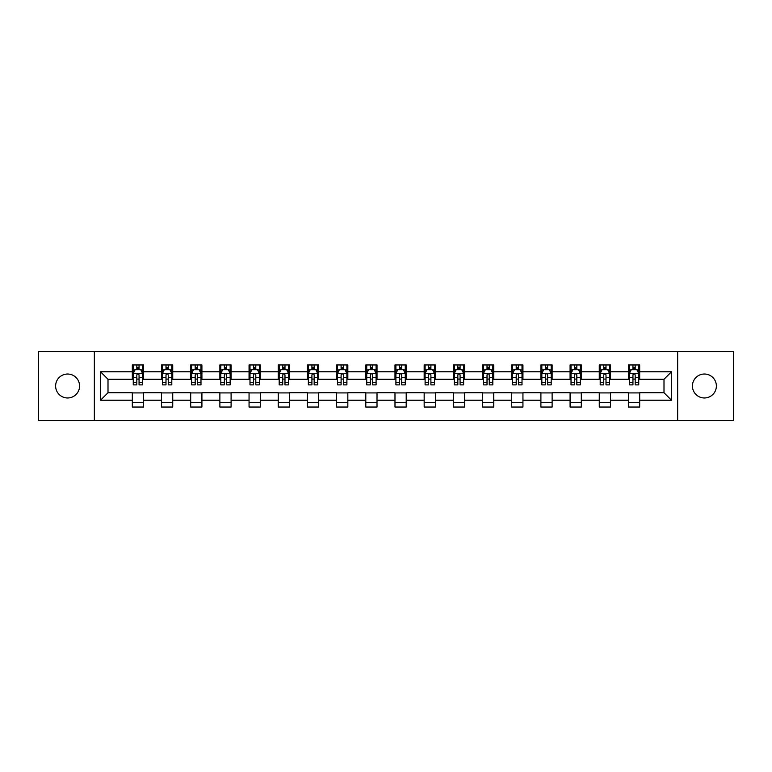 <?xml version="1.0" encoding="UTF-8"?>
<svg xmlns="http://www.w3.org/2000/svg" width="772" height="772" viewBox="0 0 772 772"><rect width="100%" height="100%" fill="white"/><g stroke="black" fill="none" stroke-linecap="round" stroke-linejoin="round"><path stroke-width="1.16" d="M704.402 374.024A11.976 11.976 0 0 0 692.426 386A11.976 11.976 0 0 0 704.402 397.976A11.976 11.976 0 0 0 716.377 386A11.976 11.976 0 0 0 704.402 374.024M67.598 374.024A11.976 11.976 0 0 0 55.623 386A11.976 11.976 0 0 0 67.598 397.976A11.976 11.976 0 0 0 79.574 386A11.976 11.976 0 0 0 67.598 374.024M677.652 420.605L733.4 420.605L733.4 351.395L677.652 351.395L677.652 420.605L94.348 420.605L94.348 351.395L38.6 351.395L38.6 420.605L94.348 420.605M677.652 351.395L94.348 351.395M639.679 371.786L639.679 364.953L628.447 364.953L628.447 371.786L610.488 371.786L610.488 364.953L599.265 364.953L599.265 371.786L581.306 371.786L581.306 364.953L570.083 364.953L570.083 371.786L552.125 371.786L552.125 364.953L540.902 364.953L540.902 371.786L522.943 371.786L522.943 364.953L511.711 364.953L511.711 371.786L493.752 371.786L493.752 364.953L482.529 364.953L482.529 371.786L464.57 371.786L464.57 364.953L453.347 364.953L453.347 371.786L435.389 371.786L435.389 364.953L424.166 364.953L424.166 371.786L406.207 371.786L406.207 364.953L394.984 364.953L394.984 371.786L377.016 371.786L377.016 364.953L365.793 364.953L365.793 371.786L347.834 371.786L347.834 364.953L336.611 364.953L336.611 371.786L318.653 371.786L318.653 364.953L307.43 364.953L307.43 371.786L289.471 371.786L289.471 364.953L278.248 364.953L278.248 371.786L260.289 371.786L260.289 364.953L249.057 364.953L249.057 371.786L231.098 371.786L231.098 364.953L219.875 364.953L219.875 371.786L201.917 371.786L201.917 364.953L190.694 364.953L190.694 371.786L172.735 371.786L172.735 364.953L161.512 364.953L161.512 371.786L143.553 371.786L143.553 364.953L132.321 364.953L132.321 371.786L100.524 371.786L100.524 400.214L108.003 392.736L132.321 392.736L132.321 407.047L143.553 407.047L143.553 392.736L161.512 392.736L161.512 407.047L172.735 407.047L172.735 392.736L190.694 392.736L190.694 407.047L201.917 407.047L201.917 392.736L219.875 392.736L219.875 407.047L231.098 407.047L231.098 392.736L249.057 392.736L249.057 407.047L260.289 407.047L260.289 392.736L278.248 392.736L278.248 407.047L289.471 407.047L289.471 392.736L307.43 392.736L307.43 407.047L318.653 407.047L318.653 392.736L336.611 392.736L336.611 407.047L347.834 407.047L347.834 392.736L365.793 392.736L365.793 407.047L377.016 407.047L377.016 392.736L394.984 392.736L394.984 407.047L406.207 407.047L406.207 392.736L424.166 392.736L424.166 407.047L435.389 407.047L435.389 392.736L453.347 392.736L453.347 407.047L464.57 407.047L464.57 392.736L482.529 392.736L482.529 407.047L493.752 407.047L493.752 392.736L511.711 392.736L511.711 407.047L522.943 407.047L522.943 392.736L540.902 392.736L540.902 407.047L552.125 407.047L552.125 392.736L570.083 392.736L570.083 407.047L581.306 407.047L581.306 392.736L599.265 392.736L599.265 407.047L610.488 407.047L610.488 392.736L628.447 392.736L628.447 407.047L639.679 407.047L639.679 392.736L663.997 392.736L663.997 379.264L639.679 379.264L639.679 371.786L671.476 371.786L671.476 400.214L639.679 400.214M628.447 400.214L610.488 400.214M599.265 400.214L581.306 400.214M570.083 400.214L552.125 400.214M540.902 400.214L522.943 400.214M511.711 400.214L493.752 400.214M482.529 400.214L464.57 400.214M453.347 400.214L435.389 400.214M424.166 400.214L406.207 400.214M394.984 400.214L377.016 400.214M365.793 400.214L347.834 400.214M336.611 400.214L318.653 400.214M307.43 400.214L289.471 400.214M278.248 400.214L260.289 400.214M249.057 400.214L231.098 400.214M219.875 400.214L201.917 400.214M190.694 400.214L172.735 400.214M161.512 400.214L143.553 400.214M132.321 400.214L100.524 400.214M628.447 371.786L628.447 379.264L610.488 379.264L610.488 371.786M599.265 371.786L599.265 379.264L581.306 379.264L581.306 371.786M570.083 371.786L570.083 379.264L552.125 379.264L552.125 371.786M540.902 371.786L540.902 379.264L522.943 379.264L522.943 371.786M511.711 371.786L511.711 379.264L493.752 379.264L493.752 371.786M482.529 371.786L482.529 379.264L464.57 379.264L464.57 371.786M453.347 371.786L453.347 379.264L435.389 379.264L435.389 371.786M424.166 371.786L424.166 379.264L406.207 379.264L406.207 371.786M394.984 371.786L394.984 379.264L377.016 379.264L377.016 371.786M365.793 371.786L365.793 379.264L347.834 379.264L347.834 371.786M336.611 371.786L336.611 379.264L318.653 379.264L318.653 371.786M307.43 371.786L307.43 379.264L289.471 379.264L289.471 371.786M278.248 371.786L278.248 379.264L260.289 379.264L260.289 371.786M249.057 371.786L249.057 379.264L231.098 379.264L231.098 371.786M219.875 371.786L219.875 379.264L201.917 379.264L201.917 371.786M190.694 371.786L190.694 379.264L172.735 379.264L172.735 371.786M161.512 371.786L161.512 379.264L143.553 379.264L143.553 371.786M132.321 371.786L132.321 379.264L108.003 379.264L100.524 371.786M108.003 379.264L108.003 392.736M671.476 400.214L663.997 392.736M663.997 379.264L671.476 371.786M132.321 369.634L133.257 369.634M136.818 369.634L139.056 369.634M142.617 369.634L143.553 369.634M132.321 379.081L133.257 379.081M136.818 379.081L139.056 379.081M142.617 379.081L143.553 379.081M132.321 392.919L143.553 392.919M132.321 402.366L143.553 402.366M161.512 392.919L172.735 392.919M161.512 402.366L172.735 402.366M161.512 369.634L162.448 369.634M165.999 369.634L168.248 369.634M171.799 369.634L172.735 369.634M161.512 379.081L162.448 379.081M165.999 379.081L168.248 379.081M171.799 379.081L172.735 379.081M190.694 392.919L201.917 392.919M190.694 402.366L201.917 402.366M190.694 369.634L191.63 369.634M195.181 369.634L197.429 369.634M200.981 369.634L201.917 369.634M190.694 379.081L191.63 379.081M195.181 379.081L197.429 379.081M200.981 379.081L201.917 379.081M219.875 392.919L231.098 392.919M219.875 402.366L231.098 402.366M219.875 369.634L220.811 369.634M224.362 369.634L226.611 369.634M230.162 369.634L231.098 369.634M219.875 379.081L220.811 379.081M224.362 379.081L226.611 379.081M230.162 379.081L231.098 379.081M249.057 392.919L260.289 392.919M249.057 402.366L260.289 402.366M249.057 369.634L249.993 369.634M253.554 369.634L255.793 369.634M259.353 369.634L260.289 369.634M249.057 379.081L249.993 379.081M253.554 379.081L255.793 379.081M259.353 379.081L260.289 379.081M278.248 392.919L289.471 392.919M278.248 402.366L289.471 402.366M278.248 369.634L279.184 369.634M282.735 369.634L284.984 369.634M288.535 369.634L289.471 369.634M278.248 379.081L279.184 379.081M282.735 379.081L284.984 379.081M288.535 379.081L289.471 379.081M307.43 392.919L318.653 392.919M307.43 402.366L318.653 402.366M307.43 369.634L308.366 369.634M311.917 369.634L314.165 369.634M317.717 369.634L318.653 369.634M307.43 379.081L308.366 379.081M311.917 379.081L314.165 379.081M317.717 379.081L318.653 379.081M336.611 392.919L347.834 392.919M336.611 402.366L347.834 402.366M336.611 369.634L337.547 369.634M341.099 369.634L343.347 369.634M346.898 369.634L347.834 369.634M336.611 379.081L337.547 379.081M341.099 379.081L343.347 379.081M346.898 379.081L347.834 379.081M365.793 392.919L377.016 392.919M365.793 402.366L377.016 402.366M365.793 369.634L366.729 369.634M370.29 369.634L372.529 369.634M376.089 369.634L377.016 369.634M365.793 379.081L366.729 379.081M370.29 379.081L372.529 379.081M376.089 379.081L377.016 379.081M394.984 392.919L406.207 392.919M394.984 402.366L406.207 402.366M394.984 369.634L395.911 369.634M399.471 369.634L401.71 369.634M405.271 369.634L406.207 369.634M394.984 379.081L395.911 379.081M399.471 379.081L401.71 379.081M405.271 379.081L406.207 379.081M424.166 392.919L435.389 392.919M424.166 402.366L435.389 402.366M424.166 369.634L425.102 369.634M428.653 369.634L430.901 369.634M434.453 369.634L435.389 369.634M424.166 379.081L425.102 379.081M428.653 379.081L430.901 379.081M434.453 379.081L435.389 379.081M453.347 392.919L464.57 392.919M453.347 402.366L464.57 402.366M453.347 369.634L454.283 369.634M457.835 369.634L460.083 369.634M463.634 369.634L464.57 369.634M453.347 379.081L454.283 379.081M457.835 379.081L460.083 379.081M463.634 379.081L464.57 379.081M482.529 392.919L493.752 392.919M482.529 402.366L493.752 402.366M482.529 369.634L483.465 369.634M487.016 369.634L489.265 369.634M492.816 369.634L493.752 369.634M482.529 379.081L483.465 379.081M487.016 379.081L489.265 379.081M492.816 379.081L493.752 379.081M511.711 392.919L522.943 392.919M511.711 402.366L522.943 402.366M511.711 369.634L512.647 369.634M516.207 369.634L518.446 369.634M522.007 369.634L522.943 369.634M511.711 379.081L512.647 379.081M516.207 379.081L518.446 379.081M522.007 379.081L522.943 379.081M540.902 392.919L552.125 392.919M540.902 402.366L552.125 402.366M540.902 369.634L541.838 369.634M545.389 369.634L547.637 369.634M551.189 369.634L552.125 369.634M540.902 379.081L541.838 379.081M545.389 379.081L547.637 379.081M551.189 379.081L552.125 379.081M570.083 392.919L581.306 392.919M570.083 402.366L581.306 402.366M570.083 369.634L571.019 369.634M574.571 369.634L576.819 369.634M580.37 369.634L581.306 369.634M570.083 379.081L571.019 379.081M574.571 379.081L576.819 379.081M580.37 379.081L581.306 379.081M599.265 392.919L610.488 392.919M599.265 402.366L610.488 402.366M599.265 369.634L600.201 369.634M603.752 369.634L606.001 369.634M609.552 369.634L610.488 369.634M599.265 379.081L600.201 379.081M603.752 379.081L606.001 379.081M609.552 379.081L610.488 379.081M628.447 392.919L639.679 392.919M628.447 402.366L639.679 402.366M628.447 369.634L629.383 369.634M632.943 369.634L635.182 369.634M638.743 369.634L639.679 369.634M628.447 379.081L629.383 379.081M632.943 379.081L635.182 379.081M638.743 379.081L639.679 379.081M139.056 367.385L136.818 367.385M142.617 382.536L139.056 382.536L139.056 384.881L142.617 384.881L142.617 373.465L140.745 369.72L135.129 369.72L133.257 373.465L133.257 384.881L136.818 384.881L136.818 382.536L133.257 382.536M133.257 373.465L133.257 364.953M142.617 373.465L142.617 364.953M136.818 369.72L136.818 364.953M139.056 364.953L139.056 369.72M139.056 382.536L139.056 374.874C138.313 373.426 137.561 373.426 136.818 374.874L136.818 382.536M168.248 367.385L165.999 367.385M171.799 382.536L168.248 382.536L168.248 384.881L171.799 384.881L171.799 373.465L169.927 369.72L164.311 369.72L162.448 373.465L162.448 384.881L165.999 384.881L165.999 382.536L162.448 382.536M162.448 373.465L162.448 364.953M171.799 373.465L171.799 364.953M165.999 369.72L165.999 364.953M168.248 364.953L168.248 369.72M168.248 382.536L168.248 374.874C167.495 373.426 166.752 373.426 165.999 374.874L165.999 382.536M197.429 367.385L195.181 367.385M200.981 382.536L197.429 382.536L197.429 384.881L200.981 384.881L200.981 373.465L199.108 369.72L193.502 369.72L191.63 373.465L191.63 384.881L195.181 384.881L195.181 382.536L191.63 382.536M191.63 373.465L191.63 364.953M200.981 373.465L200.981 364.953M195.181 369.72L195.181 364.953M197.429 364.953L197.429 369.72M197.429 382.536L197.429 374.874C196.677 373.426 195.934 373.426 195.181 374.874L195.181 382.536M226.611 367.385L224.362 367.385M230.162 382.536L226.611 382.536L226.611 384.881L230.162 384.881L230.162 373.465L228.3 369.72L222.683 369.72L220.811 373.465L220.811 384.881L224.362 384.881L224.362 382.536L220.811 382.536M220.811 373.465L220.811 364.953M230.162 373.465L230.162 364.953M224.362 369.72L224.362 364.953M226.611 364.953L226.611 369.72M226.611 382.536L226.611 374.874C225.868 373.426 225.115 373.426 224.362 374.874L224.362 382.536M255.793 367.385L253.554 367.385M259.353 382.536L255.793 382.536L255.793 384.881L259.353 384.881L259.353 373.465L257.481 369.72L251.865 369.72L249.993 373.465L249.993 384.881L253.554 384.881L253.554 382.536L249.993 382.536M249.993 373.465L249.993 364.953M259.353 373.465L259.353 364.953M253.554 369.72L253.554 364.953M255.793 364.953L255.793 369.72M255.793 382.536L255.793 374.874C255.049 373.426 254.297 373.426 253.554 374.874L253.554 382.536M284.984 367.385L282.735 367.385M288.535 382.536L284.984 382.536L284.984 384.881L288.535 384.881L288.535 373.465L286.663 369.72L281.047 369.72L279.184 373.465L279.184 384.881L282.735 384.881L282.735 382.536L279.184 382.536M279.184 373.465L279.184 364.953M288.535 373.465L288.535 364.953M282.735 369.72L282.735 364.953M284.984 364.953L284.984 369.72M284.984 382.536L284.984 374.874C284.231 373.426 283.488 373.426 282.735 374.874L282.735 382.536M314.165 367.385L311.917 367.385M317.717 382.536L314.165 382.536L314.165 384.881L317.717 384.881L317.717 373.465L315.844 369.72L310.238 369.72L308.366 373.465L308.366 384.881L311.917 384.881L311.917 382.536L308.366 382.536M308.366 373.465L308.366 364.953M317.717 373.465L317.717 364.953M311.917 369.72L311.917 364.953M314.165 364.953L314.165 369.72M314.165 382.536L314.165 374.874C313.413 373.426 312.67 373.426 311.917 374.874L311.917 382.536M343.347 367.385L341.099 367.385M346.898 382.536L343.347 382.536L343.347 384.881L346.898 384.881L346.898 373.465L345.026 369.72L339.419 369.72L337.547 373.465L337.547 384.881L341.099 384.881L341.099 382.536L337.547 382.536M337.547 373.465L337.547 364.953M346.898 373.465L346.898 364.953M341.099 369.72L341.099 364.953M343.347 364.953L343.347 369.72M343.347 382.536L343.347 374.874C342.604 373.426 341.851 373.426 341.099 374.874L341.099 382.536M372.529 367.385L370.29 367.385M376.089 382.536L372.529 382.536L372.529 384.881L376.089 384.881L376.089 373.465L374.217 369.72L368.601 369.72L366.729 373.465L366.729 384.881L370.29 384.881L370.29 382.536L366.729 382.536M366.729 373.465L366.729 364.953M376.089 373.465L376.089 364.953M370.29 369.72L370.29 364.953M372.529 364.953L372.529 369.72M372.529 382.536L372.529 374.874C371.786 373.426 371.033 373.426 370.29 374.874L370.29 382.536M401.71 367.385L399.471 367.385M405.271 382.536L401.71 382.536L401.71 384.881L405.271 384.881L405.271 373.465L403.399 369.72L397.783 369.72L395.911 373.465L395.911 384.881L399.471 384.881L399.471 382.536L395.911 382.536M395.911 373.465L395.911 364.953M405.271 373.465L405.271 364.953M399.471 369.72L399.471 364.953M401.71 364.953L401.71 369.72M401.71 382.536L401.71 374.874C400.967 373.426 400.214 373.426 399.471 374.874L399.471 382.536M430.901 367.385L428.653 367.385M434.453 382.536L430.901 382.536L430.901 384.881L434.453 384.881L434.453 373.465L432.581 369.72L426.974 369.72L425.102 373.465L425.102 384.881L428.653 384.881L428.653 382.536L425.102 382.536M425.102 373.465L425.102 364.953M434.453 373.465L434.453 364.953M428.653 369.72L428.653 364.953M430.901 364.953L430.901 369.72M430.901 382.536L430.901 374.874C430.149 373.426 429.406 373.426 428.653 374.874L428.653 382.536M460.083 367.385L457.835 367.385M463.634 382.536L460.083 382.536L460.083 384.881L463.634 384.881L463.634 373.465L461.762 369.72L456.155 369.72L454.283 373.465L454.283 384.881L457.835 384.881L457.835 382.536L454.283 382.536M454.283 373.465L454.283 364.953M463.634 373.465L463.634 364.953M457.835 369.72L457.835 364.953M460.083 364.953L460.083 369.72M460.083 382.536L460.083 374.874C459.33 373.426 458.587 373.426 457.835 374.874L457.835 382.536M489.265 367.385L487.016 367.385M492.816 382.536L489.265 382.536L489.265 384.881L492.816 384.881L492.816 373.465L490.953 369.72L485.337 369.72L483.465 373.465L483.465 384.881L487.016 384.881L487.016 382.536L483.465 382.536M483.465 373.465L483.465 364.953M492.816 373.465L492.816 364.953M487.016 369.72L487.016 364.953M489.265 364.953L489.265 369.72M489.265 382.536L489.265 374.874C488.522 373.426 487.769 373.426 487.016 374.874L487.016 382.536M518.446 367.385L516.207 367.385M522.007 382.536L518.446 382.536L518.446 384.881L522.007 384.881L522.007 373.465L520.135 369.72L514.519 369.72L512.647 373.465L512.647 384.881L516.207 384.881L516.207 382.536L512.647 382.536M512.647 373.465L512.647 364.953M522.007 373.465L522.007 364.953M516.207 369.72L516.207 364.953M518.446 364.953L518.446 369.72M518.446 382.536L518.446 374.874C517.703 373.426 516.951 373.426 516.207 374.874L516.207 382.536M547.637 367.385L545.389 367.385M551.189 382.536L547.637 382.536L547.637 384.881L551.189 384.881L551.189 373.465L549.317 369.72L543.7 369.72L541.838 373.465L541.838 384.881L545.389 384.881L545.389 382.536L541.838 382.536M541.838 373.465L541.838 364.953M551.189 373.465L551.189 364.953M545.389 369.72L545.389 364.953M547.637 364.953L547.637 369.72M547.637 382.536L547.637 374.874C546.885 373.426 546.142 373.426 545.389 374.874L545.389 382.536M576.819 367.385L574.571 367.385M580.37 382.536L576.819 382.536L576.819 384.881L580.37 384.881L580.37 373.465L578.498 369.72L572.892 369.72L571.019 373.465L571.019 384.881L574.571 384.881L574.571 382.536L571.019 382.536M571.019 373.465L571.019 364.953M580.37 373.465L580.37 364.953M574.571 369.72L574.571 364.953M576.819 364.953L576.819 369.72M576.819 382.536L576.819 374.874C576.066 373.426 575.323 373.426 574.571 374.874L574.571 382.536M606.001 367.385L603.752 367.385M609.552 382.536L606.001 382.536L606.001 384.881L609.552 384.881L609.552 373.465L607.689 369.72L602.073 369.72L600.201 373.465L600.201 384.881L603.752 384.881L603.752 382.536L600.201 382.536M600.201 373.465L600.201 364.953M609.552 373.465L609.552 364.953M603.752 369.72L603.752 364.953M606.001 364.953L606.001 369.72M606.001 382.536L606.001 374.874C605.258 373.426 604.505 373.426 603.752 374.874L603.752 382.536M635.182 367.385L632.943 367.385M638.743 382.536L635.182 382.536L635.182 384.881L638.743 384.881L638.743 373.465L636.871 369.72L631.255 369.72L629.383 373.465L629.383 384.881L632.943 384.881L632.943 382.536L629.383 382.536M629.383 373.465L629.383 364.953M638.743 373.465L638.743 364.953M632.943 369.72L632.943 364.953M635.182 364.953L635.182 369.72M635.182 382.536L635.182 374.874C634.439 373.426 633.687 373.426 632.943 374.874L632.943 382.536M142.569 373.368L133.305 373.368M133.257 369.952L135.023 369.952M140.851 369.952L142.617 369.952M136.818 377.518L133.257 377.518M142.617 377.518L139.056 377.518M139.056 368.572L136.818 368.572M171.751 373.368L162.487 373.368M162.448 369.952L164.204 369.952M170.043 369.952L171.799 369.952M165.999 377.518L162.448 377.518M171.799 377.518L168.248 377.518M168.248 368.572L165.999 368.572M200.932 373.368L191.678 373.368M191.63 369.952L193.386 369.952M199.224 369.952L200.981 369.952M195.181 377.518L191.63 377.518M200.981 377.518L197.429 377.518M197.429 368.572L195.181 368.572M230.124 373.368L220.86 373.368M220.811 369.952L222.568 369.952M228.406 369.952L230.162 369.952M224.362 377.518L220.811 377.518M230.162 377.518L226.611 377.518M226.611 368.572L224.362 368.572M259.305 373.368L250.041 373.368M249.993 369.952L251.759 369.952M257.587 369.952L259.353 369.952M253.554 377.518L249.993 377.518M259.353 377.518L255.793 377.518M255.793 368.572L253.554 368.572M288.487 373.368L279.223 373.368M279.184 369.952L280.94 369.952M286.779 369.952L288.535 369.952M282.735 377.518L279.184 377.518M288.535 377.518L284.984 377.518M284.984 368.572L282.735 368.572M317.668 373.368L308.414 373.368M308.366 369.952L310.122 369.952M315.96 369.952L317.717 369.952M311.917 377.518L308.366 377.518M317.717 377.518L314.165 377.518M314.165 368.572L311.917 368.572M346.85 373.368L337.596 373.368M337.547 369.952L339.304 369.952M345.142 369.952L346.898 369.952M341.099 377.518L337.547 377.518M346.898 377.518L343.347 377.518M343.347 368.572L341.099 368.572M376.041 373.368L366.777 373.368M366.729 369.952L368.485 369.952M374.323 369.952L376.089 369.952M370.29 377.518L366.729 377.518M376.089 377.518L372.529 377.518M372.529 368.572L370.29 368.572M405.223 373.368L395.959 373.368M395.911 369.952L397.677 369.952M403.515 369.952L405.271 369.952M399.471 377.518L395.911 377.518M405.271 377.518L401.71 377.518M401.71 368.572L399.471 368.572M434.404 373.368L425.15 373.368M425.102 369.952L426.858 369.952M432.696 369.952L434.453 369.952M428.653 377.518L425.102 377.518M434.453 377.518L430.901 377.518M430.901 368.572L428.653 368.572M463.586 373.368L454.332 373.368M454.283 369.952L456.04 369.952M461.878 369.952L463.634 369.952M457.835 377.518L454.283 377.518M463.634 377.518L460.083 377.518M460.083 368.572L457.835 368.572M492.777 373.368L483.513 373.368M483.465 369.952L485.221 369.952M491.06 369.952L492.816 369.952M487.016 377.518L483.465 377.518M492.816 377.518L489.265 377.518M489.265 368.572L487.016 368.572M521.959 373.368L512.695 373.368M512.647 369.952L514.413 369.952M520.241 369.952L522.007 369.952M516.207 377.518L512.647 377.518M522.007 377.518L518.446 377.518M518.446 368.572L516.207 368.572M551.14 373.368L541.876 373.368M541.838 369.952L543.594 369.952M549.432 369.952L551.189 369.952M545.389 377.518L541.838 377.518M551.189 377.518L547.637 377.518M547.637 368.572L545.389 368.572M580.322 373.368L571.068 373.368M571.019 369.952L572.776 369.952M578.614 369.952L580.37 369.952M574.571 377.518L571.019 377.518M580.37 377.518L576.819 377.518M576.819 368.572L574.571 368.572M609.513 373.368L600.249 373.368M600.201 369.952L601.957 369.952M607.796 369.952L609.552 369.952M603.752 377.518L600.201 377.518M609.552 377.518L606.001 377.518M606.001 368.572L603.752 368.572M638.695 373.368L629.431 373.368M629.383 369.952L631.149 369.952M636.977 369.952L638.743 369.952M632.943 377.518L629.383 377.518M638.743 377.518L635.182 377.518M635.182 368.572L632.943 368.572"/></g></svg>
